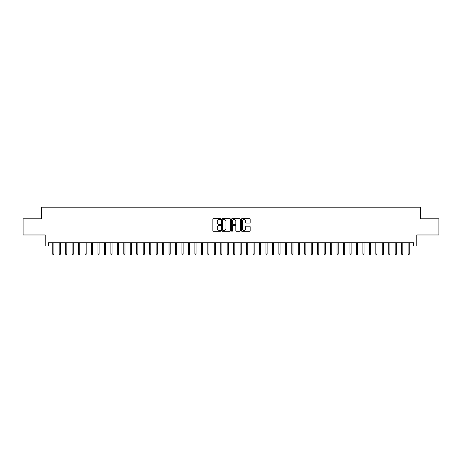 <?xml version="1.0" encoding="UTF-8"?>
<svg xmlns="http://www.w3.org/2000/svg" width="462" height="462" viewBox="0 0 462 462"><rect width="100%" height="100%" fill="white"/><g stroke="black" fill="none" stroke-linecap="round" stroke-linejoin="round"><path stroke-width="0.69" d="M220.663 219.057A0.445 0.445 0 0 0 220.218 218.618L213.479 218.618A0.635 0.635 0 0 0 212.843 219.248L212.843 230.665A0.635 0.635 0 0 0 213.479 231.3L220.218 231.3A0.445 0.445 0 0 0 220.663 230.856A0.445 0.445 0 0 0 220.218 230.411L219.346 230.411A2.027 2.027 0 0 1 217.319 228.384L217.319 227.431A2.027 2.027 0 0 1 219.346 225.404L220.218 225.404A0.445 0.445 0 0 0 220.663 224.959A0.445 0.445 0 0 0 220.218 224.515L219.346 224.515A2.027 2.027 0 0 1 217.319 222.488L217.319 221.535A2.027 2.027 0 0 1 219.346 219.502L220.218 219.502A0.445 0.445 0 0 0 220.663 219.057M249.538 223.088A0.635 0.635 0 0 0 250.167 222.453L250.167 219.248A0.635 0.635 0 0 0 249.538 218.618L242.053 218.618A0.635 0.635 0 0 0 241.418 219.248L241.418 230.665A0.635 0.635 0 0 0 242.053 231.3L249.538 231.3A0.635 0.635 0 0 0 250.167 230.665L250.167 226.796A0.635 0.635 0 0 0 249.538 226.166L246.333 226.166A0.635 0.635 0 0 0 245.697 226.796L245.697 228.719A1.698 1.698 0 0 1 244 230.411A1.698 1.698 0 0 1 242.307 228.719L242.307 221.2A1.698 1.698 0 0 1 244 219.502A1.698 1.698 0 0 1 245.697 221.2L245.697 222.453A0.635 0.635 0 0 0 246.333 223.088L249.538 223.088M48.464 245.957L48.464 242.729L413.536 242.729L413.536 245.957L416.77 245.957L416.77 234.973L438.9 234.973L438.9 218.821L420.322 218.821L420.322 207.19L41.678 207.19L41.678 218.821L23.1 218.821L23.1 234.973L45.23 234.973L45.23 245.957L52.726 245.957M230.446 219.248A0.635 0.635 0 0 0 229.81 218.618L222.326 218.618A0.635 0.635 0 0 0 221.691 219.248L221.691 230.665A0.635 0.635 0 0 0 222.326 231.3L229.81 231.3A0.635 0.635 0 0 0 230.446 230.665L230.446 219.248M232.19 218.618L239.674 218.618A0.635 0.635 0 0 1 240.309 219.248L240.309 230.665A0.635 0.635 0 0 1 239.674 231.3L236.469 231.3A0.635 0.635 0 0 1 235.834 230.665L235.834 226.039A0.635 0.635 0 0 0 235.204 225.404L233.079 225.404A0.635 0.635 0 0 0 232.444 226.039L232.444 230.856A0.445 0.445 0 0 1 231.999 231.3A0.445 0.445 0 0 1 231.554 230.856L231.554 219.248A0.635 0.635 0 0 1 232.19 218.618M53.887 245.957L59.188 245.957M60.349 245.957L65.65 245.957M66.811 245.957L72.112 245.957M73.273 245.957L78.575 245.957M79.735 245.957L85.031 245.957M86.198 245.957L91.493 245.957M92.66 245.957L97.956 245.957M99.122 245.957L104.418 245.957M105.584 245.957L110.88 245.957M112.041 245.957L117.342 245.957M118.503 245.957L123.804 245.957M124.965 245.957L130.267 245.957M131.427 245.957L136.729 245.957M137.89 245.957L143.185 245.957M144.352 245.957L149.648 245.957M150.814 245.957L156.11 245.957M157.276 245.957L162.572 245.957M163.733 245.957L169.034 245.957M170.195 245.957L175.496 245.957M176.657 245.957L181.959 245.957M183.119 245.957L188.421 245.957M189.582 245.957L194.877 245.957M196.044 245.957L201.34 245.957M202.506 245.957L207.802 245.957M208.968 245.957L214.264 245.957M215.425 245.957L220.726 245.957M221.887 245.957L227.189 245.957M228.349 245.957L233.651 245.957M234.812 245.957L240.113 245.957M241.274 245.957L246.575 245.957M247.736 245.957L253.032 245.957M254.198 245.957L259.494 245.957M260.66 245.957L265.956 245.957M267.123 245.957L272.418 245.957M273.579 245.957L278.881 245.957M280.041 245.957L285.343 245.957M286.504 245.957L291.805 245.957M292.966 245.957L298.267 245.957M299.428 245.957L304.724 245.957M305.89 245.957L311.186 245.957M312.352 245.957L317.648 245.957M318.815 245.957L324.11 245.957M325.271 245.957L330.573 245.957M331.733 245.957L337.035 245.957M338.196 245.957L343.497 245.957M344.658 245.957L349.959 245.957M351.12 245.957L356.416 245.957M357.582 245.957L362.878 245.957M364.044 245.957L369.34 245.957M370.507 245.957L375.802 245.957M376.969 245.957L382.265 245.957M383.425 245.957L388.727 245.957M389.888 245.957L395.189 245.957M396.35 245.957L401.651 245.957M402.812 245.957L408.113 245.957M409.274 245.957L413.536 245.957M223.025 219.502A0.445 0.445 0 0 0 222.58 219.947L222.58 229.966A0.445 0.445 0 0 0 223.025 230.411L223.943 230.411A2.027 2.027 0 0 0 225.976 228.384L225.976 221.535A2.027 2.027 0 0 0 223.943 219.502L223.025 219.502M235.834 221.234A1.698 1.698 0 0 0 234.142 219.537A1.698 1.698 0 0 0 232.444 221.234L232.444 223.879A0.635 0.635 0 0 0 233.079 224.515L235.204 224.515A0.635 0.635 0 0 0 235.834 223.879L235.834 221.234M52.726 253.973L52.986 254.81L53.632 254.81L53.887 253.973L52.726 253.973L52.726 242.729M53.887 253.973L53.887 242.729M59.188 253.973L59.448 254.81L60.095 254.81L60.349 253.973L59.188 253.973L59.188 242.729M60.349 253.973L60.349 242.729M65.65 253.973L65.91 254.81L66.551 254.81L66.811 253.973L65.65 253.973L65.65 242.729M66.811 253.973L66.811 242.729M72.112 253.973L72.367 254.81L73.013 254.81L73.273 253.973L72.112 253.973L72.112 242.729M73.273 253.973L73.273 242.729M78.575 253.973L78.829 254.81L79.476 254.81L79.735 253.973L78.575 253.973L78.575 242.729M79.735 253.973L79.735 242.729M85.031 253.973L85.291 254.81L85.938 254.81L86.198 253.973L85.031 253.973L85.031 242.729M86.198 253.973L86.198 242.729M91.493 253.973L91.753 254.81L92.4 254.81L92.66 253.973L91.493 253.973L91.493 242.729M92.66 253.973L92.66 242.729M97.956 253.973L98.215 254.81L98.862 254.81L99.122 253.973L97.956 253.973L97.956 242.729M99.122 253.973L99.122 242.729M104.418 253.973L104.678 254.81L105.324 254.81L105.584 253.973L104.418 253.973L104.418 242.729M105.584 253.973L105.584 242.729M110.88 253.973L111.14 254.81L111.787 254.81L112.041 253.973L110.88 253.973L110.88 242.729M112.041 253.973L112.041 242.729M117.342 253.973L117.602 254.81L118.249 254.81L118.503 253.973L117.342 253.973L117.342 242.729M118.503 253.973L118.503 242.729M123.804 253.973L124.064 254.81L124.705 254.81L124.965 253.973L123.804 253.973L123.804 242.729M124.965 253.973L124.965 242.729M130.267 253.973L130.521 254.81L131.168 254.81L131.427 253.973L130.267 253.973L130.267 242.729M131.427 253.973L131.427 242.729M136.729 253.973L136.983 254.81L137.63 254.81L137.89 253.973L136.729 253.973L136.729 242.729M137.89 253.973L137.89 242.729M143.185 253.973L143.445 254.81L144.092 254.81L144.352 253.973L143.185 253.973L143.185 242.729M144.352 253.973L144.352 242.729M149.648 253.973L149.907 254.81L150.554 254.81L150.814 253.973L149.648 253.973L149.648 242.729M150.814 253.973L150.814 242.729M156.11 253.973L156.37 254.81L157.016 254.81L157.276 253.973L156.11 253.973L156.11 242.729M157.276 253.973L157.276 242.729M162.572 253.973L162.832 254.81L163.479 254.81L163.733 253.973L162.572 253.973L162.572 242.729M163.733 253.973L163.733 242.729M169.034 253.973L169.294 254.81L169.941 254.81L170.195 253.973L169.034 253.973L169.034 242.729M170.195 253.973L170.195 242.729M175.496 253.973L175.756 254.81L176.397 254.81L176.657 253.973L175.496 253.973L175.496 242.729M176.657 253.973L176.657 242.729M181.959 253.973L182.213 254.81L182.86 254.81L183.119 253.973L181.959 253.973L181.959 242.729M183.119 253.973L183.119 242.729M188.421 253.973L188.675 254.81L189.322 254.81L189.582 253.973L188.421 253.973L188.421 242.729M189.582 253.973L189.582 242.729M194.877 253.973L195.137 254.81L195.784 254.81L196.044 253.973L194.877 253.973L194.877 242.729M196.044 253.973L196.044 242.729M201.34 253.973L201.599 254.81L202.246 254.81L202.506 253.973L201.34 253.973L201.34 242.729M202.506 253.973L202.506 242.729M207.802 253.973L208.062 254.81L208.708 254.81L208.968 253.973L207.802 253.973L207.802 242.729M208.968 253.973L208.968 242.729M214.264 253.973L214.524 254.81L215.171 254.81L215.425 253.973L214.264 253.973L214.264 242.729M215.425 253.973L215.425 242.729M220.726 253.973L220.986 254.81L221.633 254.81L221.887 253.973L220.726 253.973L220.726 242.729M221.887 253.973L221.887 242.729M227.189 253.973L227.448 254.81L228.095 254.81L228.349 253.973L227.189 253.973L227.189 242.729M228.349 253.973L228.349 242.729M233.651 253.973L233.905 254.81L234.552 254.81L234.812 253.973L233.651 253.973L233.651 242.729M234.812 253.973L234.812 242.729M240.113 253.973L240.367 254.81L241.014 254.81L241.274 253.973L240.113 253.973L240.113 242.729M241.274 253.973L241.274 242.729M246.575 253.973L246.829 254.81L247.476 254.81L247.736 253.973L246.575 253.973L246.575 242.729M247.736 253.973L247.736 242.729M253.032 253.973L253.292 254.81L253.938 254.81L254.198 253.973L253.032 253.973L253.032 242.729M254.198 253.973L254.198 242.729M259.494 253.973L259.754 254.81L260.401 254.81L260.66 253.973L259.494 253.973L259.494 242.729M260.66 253.973L260.66 242.729M265.956 253.973L266.216 254.81L266.863 254.81L267.123 253.973L265.956 253.973L265.956 242.729M267.123 253.973L267.123 242.729M272.418 253.973L272.678 254.81L273.325 254.81L273.579 253.973L272.418 253.973L272.418 242.729M273.579 253.973L273.579 242.729M278.881 253.973L279.14 254.81L279.787 254.81L280.041 253.973L278.881 253.973L278.881 242.729M280.041 253.973L280.041 242.729M285.343 253.973L285.603 254.81L286.244 254.81L286.504 253.973L285.343 253.973L285.343 242.729M286.504 253.973L286.504 242.729M291.805 253.973L292.059 254.81L292.706 254.81L292.966 253.973L291.805 253.973L291.805 242.729M292.966 253.973L292.966 242.729M298.267 253.973L298.521 254.81L299.168 254.81L299.428 253.973L298.267 253.973L298.267 242.729M299.428 253.973L299.428 242.729M304.724 253.973L304.984 254.81L305.63 254.81L305.89 253.973L304.724 253.973L304.724 242.729M305.89 253.973L305.89 242.729M311.186 253.973L311.446 254.81L312.093 254.81L312.352 253.973L311.186 253.973L311.186 242.729M312.352 253.973L312.352 242.729M317.648 253.973L317.908 254.81L318.555 254.81L318.815 253.973L317.648 253.973L317.648 242.729M318.815 253.973L318.815 242.729M324.11 253.973L324.37 254.81L325.017 254.81L325.271 253.973L324.11 253.973L324.11 242.729M325.271 253.973L325.271 242.729M330.573 253.973L330.832 254.81L331.479 254.81L331.733 253.973L330.573 253.973L330.573 242.729M331.733 253.973L331.733 242.729M337.035 253.973L337.295 254.81L337.936 254.81L338.196 253.973L337.035 253.973L337.035 242.729M338.196 253.973L338.196 242.729M343.497 253.973L343.751 254.81L344.398 254.81L344.658 253.973L343.497 253.973L343.497 242.729M344.658 253.973L344.658 242.729M349.959 253.973L350.213 254.81L350.86 254.81L351.12 253.973L349.959 253.973L349.959 242.729M351.12 253.973L351.12 242.729M356.416 253.973L356.676 254.81L357.322 254.81L357.582 253.973L356.416 253.973L356.416 242.729M357.582 253.973L357.582 242.729M362.878 253.973L363.138 254.81L363.785 254.81L364.044 253.973L362.878 253.973L362.878 242.729M364.044 253.973L364.044 242.729M369.34 253.973L369.6 254.81L370.247 254.81L370.507 253.973L369.34 253.973L369.34 242.729M370.507 253.973L370.507 242.729M375.802 253.973L376.062 254.81L376.709 254.81L376.969 253.973L375.802 253.973L375.802 242.729M376.969 253.973L376.969 242.729M382.265 253.973L382.524 254.81L383.171 254.81L383.425 253.973L382.265 253.973L382.265 242.729M383.425 253.973L383.425 242.729M388.727 253.973L388.987 254.81L389.633 254.81L389.888 253.973L388.727 253.973L388.727 242.729M389.888 253.973L389.888 242.729M395.189 253.973L395.449 254.81L396.09 254.81L396.35 253.973L395.189 253.973L395.189 242.729M396.35 253.973L396.35 242.729M401.651 253.973L401.905 254.81L402.552 254.81L402.812 253.973L401.651 253.973L401.651 242.729M402.812 253.973L402.812 242.729M408.113 253.973L408.368 254.81L409.014 254.81L409.274 253.973L408.113 253.973L408.113 242.729M409.274 253.973L409.274 242.729"/></g></svg>
